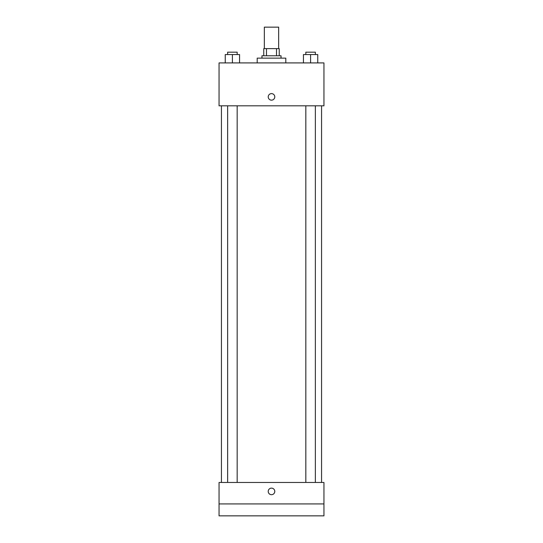 <?xml version="1.0" encoding="UTF-8"?>
<svg xmlns="http://www.w3.org/2000/svg" width="543" height="543" viewBox="0 0 543 543"><rect width="100%" height="100%" fill="white"/><g stroke="black" fill="none" stroke-linecap="round" stroke-linejoin="round"><path stroke-width="0.81" d="M278.654 48.605L278.654 27.15L264.346 27.15L264.346 48.605M266.484 55.759L266.484 48.605L263.755 48.605L263.755 55.759L263.755 48.605M266.484 48.605L279.245 48.605L279.245 55.759M276.516 55.759L276.516 48.605M261.964 58.142L261.964 55.759L281.036 55.759L281.036 58.142M285.801 62.907L285.801 58.142L257.199 58.142L257.199 62.907M219.053 62.907L323.947 62.907L323.947 105.817L219.053 105.817L219.053 62.907M271.5 100.156A3.278 3.278 0 0 1 268.663 95.242A3.278 3.278 0 0 1 274.337 95.242A3.278 3.278 0 0 1 271.5 100.156M219.053 482.476L323.947 482.476L323.947 515.85L219.053 515.85L219.053 482.476M271.5 494.693A3.278 3.278 0 0 1 268.663 489.772A3.278 3.278 0 0 1 274.337 489.772A3.278 3.278 0 0 1 271.5 494.693M219.053 503.931L323.947 503.931M303.442 62.907L303.442 54.565L317.75 54.565L317.75 62.907L317.75 54.565M310.596 62.907L310.596 54.565M315.361 54.565L315.361 52.182L305.831 52.182L305.831 54.565M225.25 62.907L225.25 54.565L239.558 54.565L239.558 62.907L239.558 54.565M232.404 62.907L232.404 54.565M237.169 54.565L237.169 52.182L227.639 52.182L227.639 54.565M321.565 482.476L321.565 105.817M221.435 482.476L221.435 105.817M305.831 105.817L305.831 482.476M315.361 105.817L315.361 482.476M237.169 482.476L237.169 105.817M227.639 482.476L227.639 105.817"/></g></svg>
